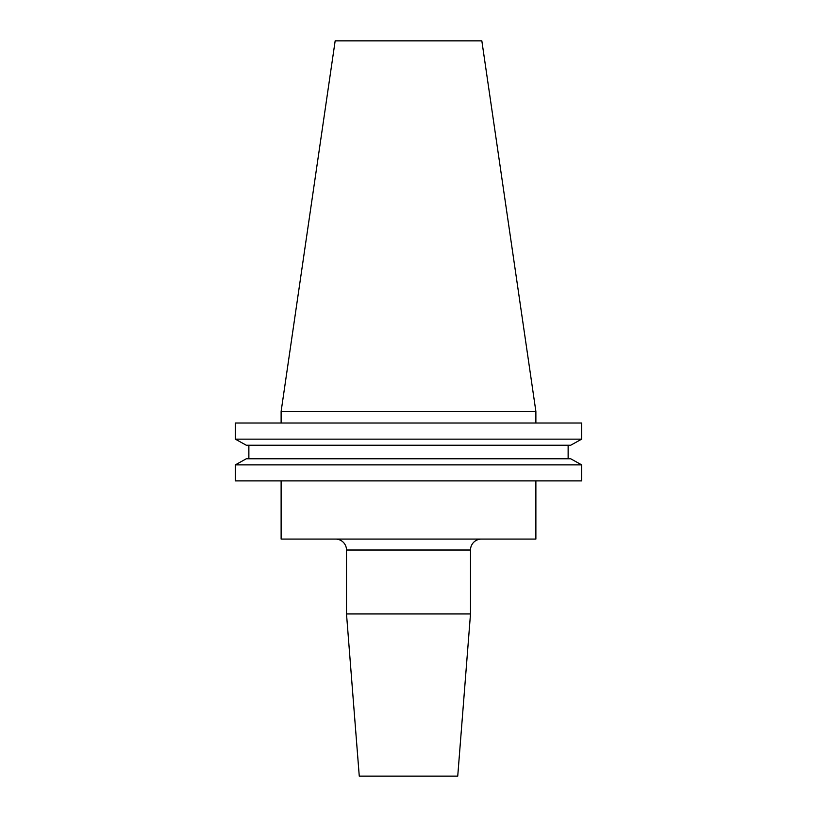 <?xml version="1.0" encoding="UTF-8"?>
<svg xmlns="http://www.w3.org/2000/svg" width="817" height="817" viewBox="0 0 817 817"><rect width="100%" height="100%" fill="white"/><g stroke="black" fill="none" stroke-linecap="round" stroke-linejoin="round"><path stroke-width="1.23" d="M470.5 550.015L346.5 550.015L346.5 613.945L359.266 776.15L457.734 776.15L470.5 613.945L470.5 550.015A10.938 10.938 0 0 1 481.448 539.077M346.5 550.015A10.938 10.938 0 0 0 335.552 539.077M281.119 480.896L281.119 539.077L535.881 539.077L535.881 480.896M470.5 613.945L346.5 613.945M281.119 411.421L535.881 411.421L481.836 40.85L335.164 40.85L281.119 411.421L281.119 423.002M535.881 411.421L535.881 423.002M581.663 480.896L235.337 480.896L235.337 464.873L246.285 458.786L235.337 464.873L581.663 464.873L581.663 480.896M581.663 464.873L570.715 458.786L581.663 464.873M570.715 458.786L246.285 458.786M568.132 458.786L568.132 445.234L568.132 458.786M248.868 458.786L248.868 445.234M570.715 445.234L581.663 439.148L570.715 445.234L246.285 445.234L235.337 439.148L246.285 445.234M581.663 439.148L235.337 439.148L235.337 423.002L581.663 423.002L581.663 439.148"/></g></svg>
